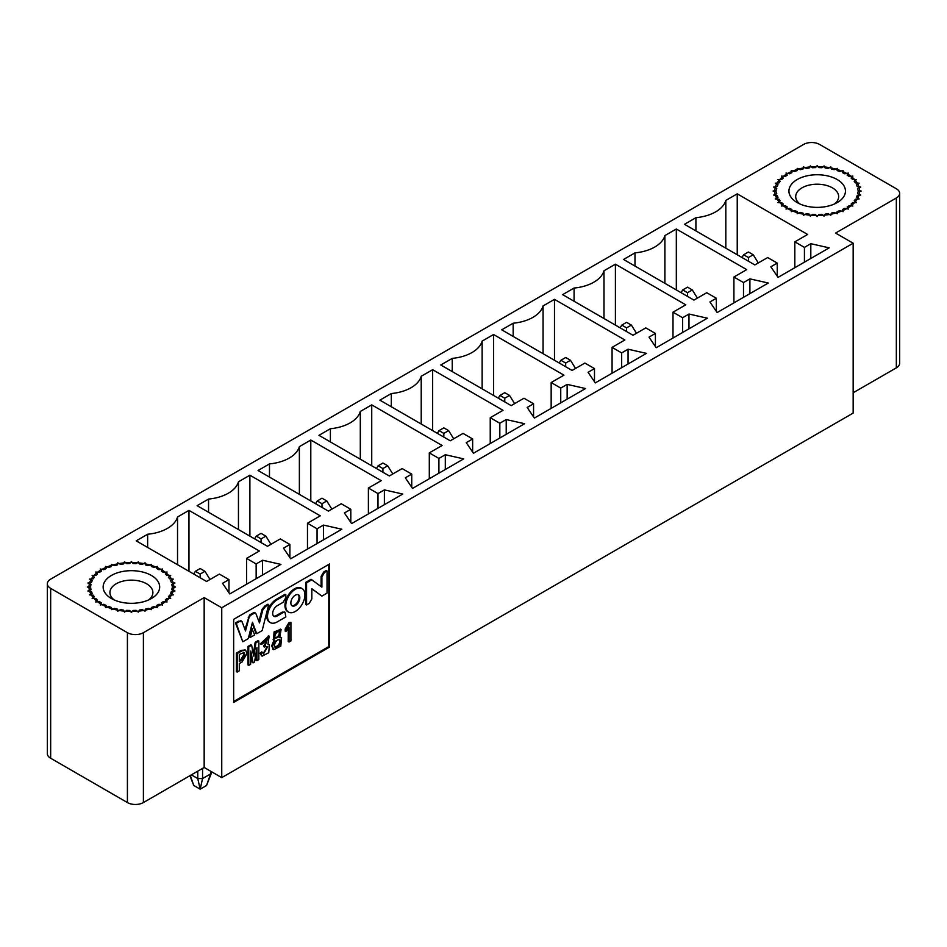 <?xml version="1.0" encoding="UTF-8"?>
<svg xmlns="http://www.w3.org/2000/svg" width="947" height="947" viewBox="0 0 947 947"><rect width="100%" height="100%" fill="white"/><g stroke="black" fill="none" stroke-linecap="round" stroke-linejoin="round"><path stroke-width="1.42" d="M151.39 575.456A28.268 16.324 180 0 1 159.676 586.998A28.268 16.324 180 0 1 142.228 602.079A28.268 16.324 180 0 1 111.426 598.54A28.268 16.324 180 0 1 103.14 586.998A28.268 16.324 180 0 1 120.589 571.917A28.268 16.324 180 0 1 151.39 575.456A28.268 16.324 180 0 1 151.39 598.54A28.268 16.324 180 0 1 111.426 598.54L111.426 598.54A28.268 16.324 180 0 1 111.426 575.456A28.268 16.324 180 0 1 151.39 575.456M95.943 575.468L92.119 575.445L94.404 577.208A40.697 23.497 0 0 0 93.256 578.806L89.468 579.126L92.202 580.677A40.697 23.497 0 0 0 91.504 582.358L87.858 583.021L90.971 584.287A40.697 23.497 -0 0 0 90.746 586.015L87.313 586.998L90.746 587.98A40.697 23.497 -0 0 0 90.971 589.709L87.858 590.975L91.504 591.638A40.697 23.497 -0 0 0 92.202 593.319L89.468 594.87L93.256 595.19A40.697 23.497 0 0 0 94.404 596.788L92.119 598.551L95.943 598.528A40.697 23.497 -0 0 0 97.505 600.007L95.73 601.961L99.506 601.594A40.697 23.497 0 0 0 101.447 602.908L100.228 605.003L103.85 604.293A40.697 23.497 0 0 0 106.135 605.417L105.484 607.595L108.881 606.565A40.697 23.497 0 0 0 111.438 607.477L111.391 609.679L114.457 608.365A40.697 23.497 0 0 0 117.227 609.028L117.783 611.206L120.458 609.631A40.697 23.497 0 0 0 123.37 610.034L124.507 612.141L126.72 610.342A40.697 23.497 -0 0 0 129.715 610.472L131.408 612.46L133.101 610.472A40.697 23.497 0 0 0 136.096 610.342L138.309 612.141L139.446 610.034A40.697 23.497 0 0 0 142.358 609.631L145.033 611.206L145.589 609.028A40.697 23.497 0 0 0 148.359 608.365L151.425 609.679L151.378 607.477A40.697 23.497 0 0 0 153.935 606.565L157.32 607.595L156.681 605.417A40.697 23.497 -0 0 0 158.966 604.293L162.588 605.003L161.357 602.908A40.697 23.497 -0 0 0 163.31 601.594L167.086 601.961L165.311 600.007A40.697 23.497 -0 0 0 166.873 598.528L170.697 598.551L168.412 596.788A40.697 23.497 -0 0 0 169.56 595.19L173.348 594.87L170.614 593.319A40.697 23.497 -0 0 0 171.312 591.638L174.958 590.975L171.845 589.709A40.697 23.497 0 0 0 172.07 587.98L175.503 586.998L172.07 586.015A40.697 23.497 0 0 0 171.845 584.287L174.958 583.021L171.312 582.358A40.697 23.497 0 0 0 170.614 580.677L173.348 579.126L169.56 578.806A40.697 23.497 0 0 0 168.412 577.208L170.697 575.445L166.873 575.468A40.697 23.497 0 0 0 165.311 573.989L167.086 572.035L163.31 572.402A40.697 23.497 -0 0 0 161.357 571.088L162.588 568.993L158.966 569.703A40.697 23.497 -0 0 0 156.681 568.579L157.32 566.401L153.935 567.431A40.697 23.497 -0 0 0 151.378 566.519L151.425 564.317L148.359 565.631A40.697 23.497 -0 0 0 145.589 564.968L145.033 562.79L142.358 564.365A40.697 23.497 -0 0 0 139.446 563.962L138.309 561.855L136.096 563.654A40.697 23.497 0 0 0 133.101 563.524L131.408 561.535L129.715 563.524A40.697 23.497 -0 0 0 126.72 563.654L124.507 561.855L123.37 563.962A40.697 23.497 -0 0 0 120.458 564.365L117.783 562.79L117.227 564.968A40.697 23.497 0 0 0 114.457 565.631L111.391 564.317L111.438 566.519A40.697 23.497 -0 0 0 108.881 567.431L105.484 566.401L106.135 568.579A40.697 23.497 0 0 0 103.85 569.703L100.228 568.993L101.447 571.088A40.697 23.497 0 0 0 99.506 572.402L95.73 572.035L97.505 573.989A40.697 23.497 0 0 0 95.943 575.468M114.149 599.925A21.485 12.406 180 0 1 109.923 592.538A21.485 12.406 180 0 1 123.193 581.079A21.485 12.406 180 0 1 146.596 583.766A21.485 12.406 180 0 1 152.893 592.538A21.485 12.406 180 0 1 148.667 599.925M172.07 589.803L172.07 587.98M171.312 593.722L171.312 591.638M169.56 597.675L169.56 595.19M166.873 600.41L166.873 598.528M163.31 603.121L163.31 601.594M158.966 605.607L158.966 604.293M153.935 607.737L153.935 606.565M148.359 609.43L148.359 608.365M145.589 609.028L145.589 610.069M142.358 610.649L142.358 609.631M139.446 610.034L139.446 611.028M136.096 611.324L136.096 610.342M133.101 610.472L133.101 611.454M129.715 611.454L129.715 610.472M126.72 610.342L126.72 611.324M123.37 611.028L123.37 610.034M120.458 609.631L120.458 610.649M117.227 610.069L117.227 609.028M114.457 608.365L114.457 609.43M108.881 606.565L108.881 607.737M103.85 604.293L103.85 605.607M99.506 601.594L99.506 603.121M95.943 598.528L95.943 600.41M93.256 595.19L93.256 597.675M91.504 591.638L91.504 593.722M90.746 587.98L90.746 589.803M837.184 179.528A28.268 16.324 180 0 1 845.458 191.069A28.268 16.324 180 0 1 828.009 206.138A28.268 16.324 180 0 1 797.208 202.599A28.268 16.324 180 0 1 788.922 191.069A28.268 16.324 180 0 1 806.371 175.988A28.268 16.324 180 0 1 837.184 179.528A28.268 16.324 180 0 1 837.184 202.599A28.268 16.324 180 0 1 797.208 202.599L797.208 202.599A28.268 16.324 180 0 1 797.208 179.528A28.268 16.324 180 0 1 837.184 179.528M781.725 179.528L777.901 179.504L780.186 181.279A40.697 23.497 0 0 0 779.038 182.878L775.25 183.197L777.996 184.736A40.697 23.497 0 0 0 777.286 186.429L773.64 187.08L776.765 188.358A40.697 23.497 -0 0 0 776.528 190.087L773.095 191.069L776.528 192.04A40.697 23.497 -0 0 0 776.765 193.768L773.64 195.046L777.286 195.709A40.697 23.497 -0 0 0 777.996 197.39L775.25 198.929L779.038 199.249A40.697 23.497 0 0 0 780.186 200.847L777.901 202.622L781.725 202.599A40.697 23.497 -0 0 0 783.299 204.079L781.524 206.032L785.288 205.653A40.697 23.497 0 0 0 787.241 206.979L786.01 209.062L789.632 208.364A40.697 23.497 0 0 0 791.917 209.488L791.278 211.666L794.663 210.636A40.697 23.497 0 0 0 797.22 211.536L797.173 213.75L800.239 212.424A40.697 23.497 0 0 0 803.009 213.087L803.565 215.277L806.24 213.702A40.697 23.497 0 0 0 809.152 214.105L810.289 216.212L812.502 214.413A40.697 23.497 -0 0 0 815.497 214.543L817.19 216.52L818.883 214.543A40.697 23.497 0 0 0 821.878 214.413L824.091 216.212L825.228 214.105A40.697 23.497 0 0 0 828.14 213.702L830.815 215.277L831.371 213.087A40.697 23.497 0 0 0 834.141 212.424L837.207 213.75L837.16 211.536A40.697 23.497 0 0 0 839.717 210.636L843.114 211.666L842.463 209.488A40.697 23.497 -0 0 0 844.748 208.364L848.37 209.062L847.151 206.979A40.697 23.497 -0 0 0 849.092 205.653L852.868 206.032L851.093 204.079A40.697 23.497 -0 0 0 852.655 202.599L856.479 202.622L854.194 200.847A40.697 23.497 -0 0 0 855.342 199.249L859.13 198.929L856.396 197.39A40.697 23.497 -0 0 0 857.094 195.709L860.74 195.046L857.627 193.768A40.697 23.497 0 0 0 857.864 192.04L861.285 191.069L857.864 190.087A40.697 23.497 0 0 0 857.627 188.358L860.74 187.08L857.094 186.429A40.697 23.497 0 0 0 856.396 184.736L859.13 183.197L855.342 182.878A40.697 23.497 -0 0 0 854.194 181.279L856.479 179.504L852.655 179.528A40.697 23.497 0 0 0 851.093 178.06L852.868 176.106L849.092 176.473A40.697 23.497 -0 0 0 847.151 175.159L848.37 173.064L844.748 173.775A40.697 23.497 -0 0 0 842.463 172.65L843.114 170.472L839.717 171.49A40.697 23.497 -0 0 0 837.16 170.59L837.207 168.377L834.141 169.702A40.697 23.497 -0 0 0 831.371 169.04L830.815 166.85L828.14 168.436A40.697 23.497 -0 0 0 825.228 168.033L824.091 165.926L821.878 167.726A40.697 23.497 0 0 0 818.883 167.583L817.19 165.607L815.497 167.583A40.697 23.497 -0 0 0 812.502 167.726L810.289 165.926L809.152 168.033A40.697 23.497 -0 0 0 806.24 168.436L803.565 166.85L803.009 169.04A40.697 23.497 0 0 0 800.239 169.702L797.173 168.377L797.22 170.59A40.697 23.497 -0 0 0 794.663 171.49L791.278 170.472L791.917 172.65A40.697 23.497 0 0 0 789.632 173.775L786.01 173.064L787.241 175.159A40.697 23.497 0 0 0 785.288 176.473L781.524 176.106L783.299 178.06A40.697 23.497 0 0 0 781.725 179.528M799.931 203.984A21.485 12.406 180 0 1 795.705 196.609A21.485 12.406 180 0 1 808.975 185.15A21.485 12.406 180 0 1 832.377 187.837A21.485 12.406 180 0 1 838.675 196.609A21.485 12.406 180 0 1 834.449 203.984M857.864 193.863L857.864 192.04M857.094 197.781L857.094 195.709M855.342 201.747L855.342 199.249M852.655 204.481L852.655 202.599M849.092 207.192L849.092 205.653M844.748 209.666L844.748 208.364M839.717 211.797L839.717 210.636M834.141 213.501L834.141 212.424M831.371 213.087L831.371 214.129M828.14 214.709L828.14 213.702M825.228 214.105L825.228 215.099M821.878 215.395L821.878 214.413M818.883 214.543L818.883 215.525M815.497 215.525L815.497 214.543M812.502 214.413L812.502 215.395M809.152 215.099L809.152 214.105M806.24 213.702L806.24 214.709M803.009 214.129L803.009 213.087M800.239 212.424L800.239 213.501M794.663 210.636L794.663 211.797M789.632 208.364L789.632 209.666M785.288 205.653L785.288 207.192M781.725 202.599L781.725 204.481M779.038 199.249L779.038 201.747M777.286 195.709L777.286 197.781M776.528 192.04L776.528 193.863M191.365 774.859L197.769 778.552L202.563 778.552L210.554 773.936L211.548 772.527M211.465 772.989L206.553 785.477L200.16 789.171L193.768 785.477L190.3 775.475M193.685 574.024L195.366 571.301L200.16 568.531L204.954 571.301L210.021 579.493M204.954 571.301L200.16 574.071L200.16 577.765M200.16 574.071L195.366 571.301M202.563 768.396L202.563 778.552L200.16 789.171L197.769 778.552L197.769 771.166M206.553 785.477L210.554 773.936L210.554 771.166M254.601 538.855L256.282 536.132L261.076 533.362L265.882 536.132L270.937 544.324M265.882 536.132L261.076 538.902L261.076 542.595M261.076 538.902L256.282 536.132M315.517 503.686L317.209 500.963L322.004 498.193L326.798 500.963L331.864 509.143M326.798 500.963L322.004 503.733L322.004 507.426M322.004 503.733L317.209 500.963M376.444 468.516L378.125 465.794L382.919 463.024L387.714 465.794L392.78 473.974M387.714 465.794L382.919 468.564L382.919 472.257M382.919 468.564L378.125 465.794M437.36 433.335L439.041 430.625L443.835 427.855L448.641 430.625L453.696 438.804M448.641 430.625L443.835 433.395L443.835 437.076M443.835 433.395L439.041 430.625M498.276 398.166L499.957 395.444L504.763 392.674L509.557 395.444L514.623 403.635M509.557 395.444L504.763 398.214L504.763 401.907M504.763 398.214L499.957 395.444M559.203 362.997L560.884 360.274L565.679 357.504L570.473 360.274L575.539 368.466M570.473 360.274L565.679 363.044L565.679 366.738M565.679 363.044L560.884 360.274M620.119 327.828L621.8 325.105L626.594 322.335L631.4 325.105L636.455 333.285M631.4 325.105L626.594 327.875L626.594 331.568M626.594 327.875L621.8 325.105M681.035 292.659L682.716 289.936L687.522 287.166L692.316 289.936L697.383 298.116M692.316 289.936L687.522 292.706L687.522 296.399M687.522 292.706L682.716 289.936M741.963 257.477L743.644 254.767L748.438 251.997L753.232 254.767L758.298 262.946M753.232 254.767L748.438 257.537L748.438 261.218M748.438 257.537L743.644 254.767M101.424 604.304A42.402 24.48 0 0 0 147.637 609.619A42.402 24.48 0 0 0 173.81 586.998A42.402 24.48 0 0 0 161.392 569.692A42.402 24.48 0 0 0 115.179 564.388A42.402 24.48 0 0 0 89.006 586.998A42.402 24.48 0 0 0 101.424 604.304M238.455 529.539L238.455 481.81A36.175 20.893 180 0 1 208.553 499.069L208.553 512.268M208.553 499.069L197.13 505.674L267.504 546.301L280.3 538.914L289.889 544.454L289.889 557.582M289.889 544.454L283.496 548.147L290.693 558.766L341.855 529.231L323.472 525.076L317.067 528.769L317.067 543.531M323.472 539.837L323.472 525.076M317.067 528.769L307.479 523.229L307.479 549.071M307.479 523.229L320.264 515.843L249.89 475.205L238.455 481.81M299.37 494.358L299.37 446.641A36.175 20.893 180 0 1 269.481 463.9L269.481 477.099M269.481 463.9L258.046 470.493L328.42 511.131L341.216 503.745L350.804 509.285L350.804 522.413M350.804 509.285L344.412 512.978L351.609 523.596L402.771 494.05L384.387 489.895L377.995 493.588L377.995 508.361M384.387 504.668L384.387 489.895M377.995 493.588L368.395 488.048L368.395 513.901M368.395 488.048L381.191 480.674L310.805 440.035L310.805 500.963M360.298 459.188L360.298 411.46A36.175 20.893 180 0 1 330.396 428.731L330.396 441.929M330.396 428.731L318.961 435.324L389.347 475.962L402.132 468.576L411.732 474.116L411.732 487.243M411.732 474.116L405.328 477.809L412.525 488.427L463.687 458.881L445.303 454.726L438.911 458.419L438.911 473.192M445.303 469.499L445.303 454.726M438.911 458.419L429.311 452.879L429.311 478.732M429.311 452.879L442.107 445.492L371.733 404.866L360.298 411.46M47.35 583.766L47.35 753.623A11.305 6.522 0 0 0 50.664 758.239L127.407 802.559A11.305 6.522 0 0 0 143.399 802.559L204.161 767.472L204.161 597.616L143.399 632.691A11.305 6.522 180 0 1 127.407 632.691L50.664 588.383A11.305 6.522 180 0 1 47.35 583.766A11.305 6.522 180 0 1 50.664 579.15L803.601 144.441A11.305 6.522 0 0 1 819.593 144.441L896.336 188.761A11.305 6.522 0 0 1 899.65 193.377L899.65 363.234A11.305 6.522 -0 0 1 896.336 367.85L896.336 197.994A11.305 6.522 0 0 0 899.65 193.377M204.161 767.472L221.752 777.629L221.752 607.773L204.161 597.616M177.539 564.708L177.539 516.979A36.175 20.893 180 0 1 147.637 534.238L147.637 547.437M147.637 534.238L136.202 540.844L206.588 581.47L219.373 574.095L228.973 579.623L228.973 592.763M228.973 579.623L222.569 583.316L229.766 593.935L280.939 564.4L262.544 560.245L256.152 563.938L256.152 578.7M262.544 575.018L262.544 560.245M256.152 563.938L246.551 558.399L246.551 584.24M246.551 558.399L259.348 551.012L188.974 510.374L188.974 571.301M249.89 536.132L249.89 475.205M310.805 440.035L299.37 446.641M371.733 465.794L371.733 404.866M188.974 510.374L177.539 516.979M329.592 647.05L329.592 563.962L233.66 619.35L233.66 702.437L329.592 647.05L328.798 646.588L233.66 701.514M328.798 564.424L328.798 646.588M274.808 647.121C278.667 645.795 280.241 643.321 279.543 639.687M250.245 637.473L249.452 637.011L251.689 628.145L254.719 634.892L250.245 637.473L252.482 628.607M256.732 633.732L252.482 622.262L248.244 638.633L242.799 641.77L236.253 623.398L239.354 621.599L242.124 621.777L245.498 630.998L249.002 617.752L250.328 615.503L254.648 613.005L255.962 613.739L259.466 622.937L262.852 609.809L265.622 606.447L268.711 604.66L262.165 630.584L256.732 633.732L255.927 633.271L252.222 623.256M242.799 641.77L235.46 622.937L238.561 621.149L241.319 621.315M244.965 629.542L249.523 615.041L253.855 612.543L255.169 613.277M258.922 621.492L262.047 609.347L264.817 605.985L267.918 604.198L268.711 604.66M253.311 654.199L255.145 642.303L258.046 640.622L258.839 641.083L258.839 659.55L256.968 660.627L256.175 660.166L256.175 651.512M256.968 660.627L256.968 647.452L254.542 662.036L253.05 662.9L252.245 662.438L250.612 653.797M253.05 662.9L250.801 651.015L250.612 664.297L248.741 665.374L247.948 664.912L247.948 646.458L250.848 644.777L251.642 645.238L253.654 656.011M237.152 672.074L237.152 653.608L242.018 650.802L245.675 650.222L246.966 653.56L242.018 662.036L239.307 663.598L239.307 670.831L237.152 672.074L236.348 671.612L236.348 653.146L241.213 650.34L245.237 650.033M264.639 647.132L267.634 638.491L262.674 643.735L260.993 644.386L269.161 636.206L267.918 644.493L269.362 644.729L268.77 652.72L262.094 656.141L260.804 653.667L262.485 652.365L263.515 653.892L267.693 646.718L263.846 646.671L267.172 638.337M260.993 644.386L260.2 643.924L268.735 636.029M268.19 644.114L268.912 644.552M261.727 655.857L260.011 653.205L261.692 651.903L262.485 652.365M263.159 653.608L267.255 646.552M321.909 596.101L311.835 588.714L311.835 598.93L309.267 603.393L306.568 604.955L305.774 604.494L305.774 582.334L311.03 579.304L321.897 587.176L321.897 576.853L321.092 576.392L323.744 571.964L326.242 570.52L327.035 570.982L327.035 593.142L321.909 596.101L311.835 588.833M321.092 586.595L321.092 576.392M289.048 642.007L289.048 627.103L285.958 631.59L285.958 629.53L290.918 622.357L290.918 640.93L289.048 642.007L288.243 641.545L288.243 628.406M285.958 631.59L285.154 631.128L285.154 629.068L288.989 622.546L290.918 622.357M269.954 622.357A13.672 7.896 -60 0 1 269.54 622.143A13.672 7.896 -60 0 1 266.711 615.964A13.672 7.896 -60 0 1 276.382 599.309L285.023 594.314L285.828 594.775L285.828 597.699L283.058 602.316L277.187 605.713A6.392 3.693 120 0 0 272.665 613.455A6.392 3.693 120 0 0 273.979 616.308A6.392 3.693 120 0 0 277.187 615.988L283.058 612.591L282.265 612.129L284.609 612.141M273.612 616.024A6.392 3.693 120 0 0 276.382 615.526L282.265 612.129M280.182 637.106L281.117 637.58M273.257 649.441L271.694 645.807L274.121 639.876M273.588 639.781L274.05 631.921L280.667 629.364M288.16 611.857A13.566 7.836 -60 0 1 287.746 611.655A13.566 7.836 -60 0 1 287.746 595.983A13.566 7.836 -60 0 1 301.324 588.146A13.566 7.836 -60 0 1 301.702 588.407M291.783 605.583A6.345 3.67 120 0 0 296.506 603.417A6.345 3.67 120 0 0 299.027 597.308A6.345 3.67 120 0 0 298.08 594.68M275.115 637.852C278.323 636.905 279.673 634.786 279.164 631.483M239.307 660.627L240.656 659.846L244.018 654.341L243.663 652.424M236.253 623.398L235.46 622.937M239.354 621.599L238.561 621.149M240.727 620.51L242.124 621.777M249.002 617.752L248.209 617.29M250.328 615.503L249.523 615.041M255.962 613.739L253.855 612.543M262.852 609.809L262.047 609.347M265.622 606.447L264.817 605.985M248.741 665.374L248.741 646.919L247.948 646.458M248.741 646.919L251.642 645.238M253.891 656.153L255.95 642.764L255.145 642.303M255.95 642.764L258.839 641.083M237.152 653.608L236.348 653.146M264.639 645.736L263.846 645.274M260.804 653.667L260.011 653.205M306.568 604.955L306.568 582.796L305.774 582.334M306.568 582.796L311.823 579.765M321.897 576.853L324.537 572.426L323.744 571.964M324.537 572.426L327.035 570.982M285.958 629.53L285.154 629.068M289.794 623.008L288.989 622.546M283.058 612.591L285.047 612.295L285.828 616.935L277.187 621.93A13.672 7.896 -60 0 1 270.345 622.605A13.672 7.896 -60 0 1 267.516 616.426A13.672 7.896 -60 0 1 277.187 599.771L285.828 594.775M267.516 616.426L266.711 615.964M279.696 637.686L281.579 637.745L280.797 646.138L273.6 649.713L272.499 646.268L274.926 640.326L273.92 640.054L274.843 632.383L281.105 629.542L279.696 637.686M304.922 594.823A13.566 7.836 -60 0 1 299.003 608.483A13.566 7.836 -60 0 1 288.551 612.117A13.566 7.836 -60 0 1 288.551 596.444A13.566 7.836 -60 0 1 302.117 588.608A13.566 7.836 -60 0 1 304.922 594.823M244.823 654.803L241.449 660.308L239.307 661.551L239.307 654.424L244.125 652.542L244.823 654.803M274.737 636.443C275.731 632.904 277.364 631.294 279.637 631.602C280.62 635.188 279.235 637.378 275.482 638.16L274.737 636.443M274.405 645.061C275.66 640.918 277.53 639.178 279.992 639.864C281.141 643.818 279.531 646.339 275.163 647.452L274.405 645.061M299.82 597.77A6.345 3.67 -60 0 1 297.05 604.162A6.345 3.67 -60 0 1 292.161 605.855A6.345 3.67 -60 0 1 292.161 598.528A6.345 3.67 -60 0 1 298.506 594.858A6.345 3.67 -60 0 1 299.82 597.77M490.238 443.563L490.238 417.71L503.023 410.323L432.649 369.697L432.649 430.625M499.827 438.023L499.827 423.25L490.238 417.71M472.648 452.074L472.648 438.946L466.255 442.64L473.441 453.246L524.614 423.711L506.219 419.557L499.827 423.25M506.219 434.33L506.219 419.557M391.312 406.76L391.312 393.55L379.877 400.155L450.263 440.793L463.047 433.406L472.648 438.946M421.214 424.019L421.214 376.29A36.175 20.893 180 0 1 391.312 393.55M432.649 369.697L421.214 376.29M612.07 373.213L612.07 347.371L624.866 339.985L554.48 299.347L554.48 360.274M621.67 367.673L621.67 352.911L612.07 347.371M594.491 381.724L594.491 368.596L588.087 372.289L595.284 382.908L646.446 353.373L628.062 349.218L621.67 352.911M628.062 363.979L628.062 349.218M513.156 336.41L513.156 323.211L501.721 329.816L572.095 370.443L584.891 363.056L594.491 368.596M543.057 353.681L543.057 305.952A36.175 20.893 180 0 1 513.156 323.211M554.48 299.347L543.057 305.952M551.154 408.382L551.154 382.541L563.95 375.154L493.565 334.516L493.565 395.444M560.742 402.842L560.742 388.081L551.154 382.541M533.563 416.905L533.563 403.765L527.171 407.459L534.368 418.077L585.53 388.542L567.146 384.387L560.742 388.081M567.146 399.161L567.146 384.387M452.24 371.579L452.24 358.38L440.805 364.986L511.179 405.612L523.975 398.237L533.563 403.765M482.13 388.85L482.13 341.121A36.175 20.893 180 0 1 452.24 358.38M493.565 334.516L482.13 341.121M221.752 777.629L853.164 413.081L853.164 243.225L221.752 607.773M853.164 243.225L835.574 233.069L896.336 197.994M685.782 304.816L672.997 312.19L682.586 317.73L688.978 314.037L707.373 318.192L656.2 347.738L649.015 337.12L655.407 333.427L645.807 327.887L633.022 335.274L562.636 294.635L574.071 288.042A36.175 20.893 0 0 0 603.973 270.783L615.408 264.177L685.782 304.816M787.206 208.376A42.402 24.48 180 0 1 774.788 191.069A42.402 24.48 180 0 1 800.961 168.448A42.402 24.48 180 0 1 847.174 173.751A42.402 24.48 180 0 1 859.592 191.069A42.402 24.48 180 0 1 833.419 213.679A42.402 24.48 180 0 1 787.206 208.376M778.043 277.388L770.846 266.782L777.238 263.088L767.65 257.548L754.854 264.935L684.48 224.297L695.915 217.692A36.175 20.893 0 0 0 725.816 200.433L737.24 193.839L807.625 234.465L794.829 241.852L804.429 247.392L810.821 243.699L829.205 247.854L778.043 277.388M717.128 312.569L709.93 301.951L716.323 298.258L706.734 292.718L693.938 300.104L623.564 259.466L634.987 252.873A36.175 20.893 0 0 0 664.889 235.602L676.324 229.008L746.71 269.635L733.913 277.021L743.502 282.561L749.906 278.868L768.289 283.023L717.128 312.569M853.164 392.768L896.336 367.85M749.906 293.641L749.906 278.868M743.502 282.561L743.502 297.334M716.323 311.385L716.323 298.258M634.987 266.071L634.987 252.873M664.889 283.331L664.889 235.602M676.324 289.936L676.324 229.008M733.913 302.874L733.913 277.021M810.821 258.472L810.821 243.699M804.429 247.392L804.429 262.165M777.238 276.216L777.238 263.088M695.915 230.902L695.915 217.692M725.816 248.161L725.816 200.433M737.24 254.767L737.24 193.839M794.829 267.705L794.829 241.852M672.997 338.043L672.997 312.19M682.586 332.504L682.586 317.73M688.978 328.81L688.978 314.037M655.407 346.555L655.407 333.427M574.071 301.241L574.071 288.042M603.973 318.5L603.973 270.783M615.408 325.105L615.408 264.177M50.664 758.239L50.664 588.383M127.407 802.559L127.407 632.691M143.399 802.559L143.399 632.691M242.018 650.802L241.213 650.34M276.382 599.309L277.187 599.771M277.187 615.988L276.382 615.526M272.499 646.268L271.694 645.807M240.656 659.846L241.449 660.308M211.548 772.551L211.548 771.746M189.921 775.688L193.768 785.477M254.554 612.52L255.347 612.981M244.871 649.76L245.675 650.222M268.368 635.745L269.161 636.206M268.569 644.268L269.362 644.729M261.289 655.679L262.094 656.141M284.254 611.833L285.047 612.295M269.54 622.143L270.345 622.605M280.786 637.284L281.579 637.745M272.795 649.251L273.6 649.713M273.127 639.592L273.92 640.054M280.312 629.08L281.105 629.542M287.746 611.655L288.551 612.117M301.324 588.146L302.117 588.608"/></g></svg>
